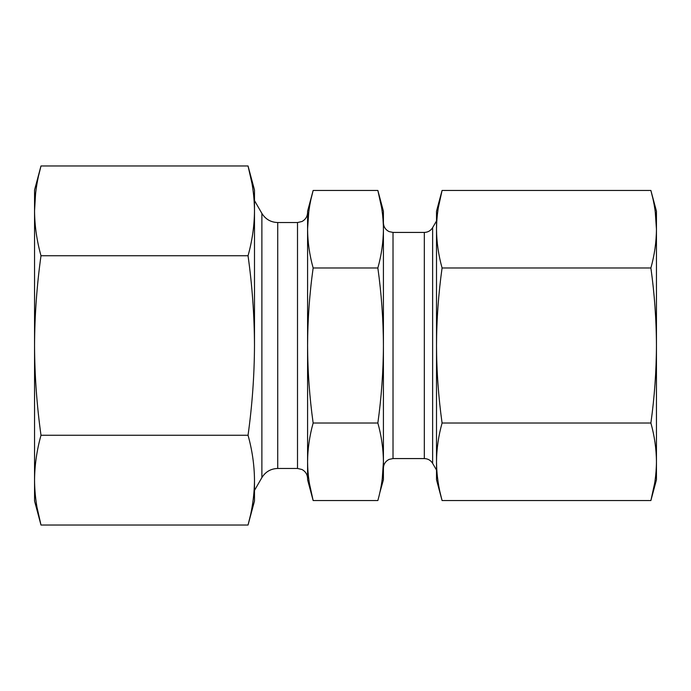 <?xml version="1.0" encoding="UTF-8"?>
<svg xmlns="http://www.w3.org/2000/svg" width="691" height="691" viewBox="0 0 691 691"><rect width="100%" height="100%" fill="white"/><g stroke="black" fill="none" stroke-linecap="round" stroke-linejoin="round"><path stroke-width="1.04" d="M654.653 483.242L650.887 500.543C654.489 487.63 656.346 474.708 656.45 461.787C656.346 448.865 654.489 435.943 650.887 423.022C654.489 397.178 656.346 371.335 656.45 345.5L656.45 479.77L650.887 500.543L442.076 500.543L440.158 492.769M437.714 479.312L437.299 475.935M442.076 423.022C438.474 397.178 436.617 371.335 436.513 345.5L436.513 461.787C436.617 448.865 438.474 435.943 442.076 423.022L650.887 423.022M436.513 461.787C436.617 474.708 438.474 487.621 442.076 500.543L436.513 479.77L436.513 461.787M438.301 207.758L442.076 190.457L650.887 190.457L656.45 211.23L656.45 345.5C656.338 319.605 654.481 293.77 650.887 267.978C654.489 255.057 656.346 242.135 656.45 229.213C656.346 216.292 654.489 203.379 650.887 190.457L652.805 198.231M442.076 267.978C438.474 293.77 436.617 319.605 436.513 345.5L436.513 211.23L442.076 190.457C438.474 203.37 436.617 216.292 436.513 229.213C436.617 242.135 438.474 255.057 442.076 267.978L650.887 267.978M655.241 211.688L656.45 229.213M307.581 461.787C307.685 448.865 309.542 435.943 313.144 423.022C309.542 397.178 307.685 371.335 307.581 345.5L307.581 479.77L313.144 500.543C309.542 487.63 307.685 474.708 307.581 461.787M251.93 183.21L248.043 165.97L40.994 165.97L38.765 175.004M35.604 193.264L34.55 210.859L34.55 345.5C34.68 315.519 36.83 285.599 40.994 255.739C36.822 240.779 34.671 225.819 34.55 210.859C34.671 195.89 36.822 180.93 40.994 165.97L34.55 190.025L34.55 210.859M34.55 480.141L34.55 500.975L40.994 525.03C36.822 510.07 34.671 495.11 34.55 480.141C34.671 465.181 36.822 450.221 40.994 435.261C36.822 405.332 34.671 375.412 34.55 345.5L34.55 480.141M37.107 507.79L40.994 525.03L248.043 525.03L250.272 515.996M254.487 210.859C254.366 225.819 252.215 240.779 248.043 255.739C252.215 285.599 254.366 315.519 254.487 345.5L254.487 210.859C254.366 195.89 252.215 180.93 248.043 165.97L254.487 190.025L254.487 345.5C254.366 375.412 252.215 405.332 248.043 435.261L40.994 435.261M248.043 255.739L40.994 255.739M313.144 423.022L377.856 423.022C381.458 435.943 383.315 448.865 383.419 461.787C383.315 474.708 381.458 487.621 377.856 500.543L313.144 500.543L309.369 483.242M381.631 207.758L377.856 190.457C381.458 203.37 383.315 216.292 383.419 229.213C383.315 242.135 381.458 255.057 377.856 267.978L313.144 267.978C309.542 255.057 307.685 242.135 307.581 229.213C307.685 216.292 309.542 203.379 313.144 190.457L311.226 198.231M377.856 423.022C381.458 397.178 383.315 371.335 383.419 345.5L383.419 211.23L377.856 190.457L313.144 190.457L307.581 211.23L307.581 345.5C307.694 319.605 309.542 293.77 313.144 267.978M308.782 211.688L307.581 228.825M254.487 480.141C254.366 495.11 252.215 510.07 248.043 525.03L254.487 500.975L254.487 480.141C254.366 465.181 252.215 450.221 248.043 435.261M307.581 229.222L307.581 461.778M382.218 479.312L383.419 461.787L383.419 345.5C383.306 319.605 381.458 293.77 377.856 267.978M383.419 461.787L383.419 479.77L379.774 492.769M436.513 229.222L436.513 461.778M383.419 229.231L383.419 461.769M307.581 212.465C307.417 216.551 305.543 219.565 301.941 221.509L297.51 222.537L297.51 468.463L301.941 469.491C305.543 471.435 307.417 474.449 307.581 478.535M297.51 222.537L277.722 222.537L277.722 468.463C270.812 468.697 265.534 471.746 261.88 477.611L254.487 490.42M277.722 222.537C270.812 222.303 265.534 219.254 261.88 213.389L261.88 477.611M436.513 220.921L432.635 227.633L432.635 463.367L436.513 470.079M432.635 227.633C430.718 230.708 427.954 232.306 424.326 232.426L424.326 458.574L393.015 458.574L389.137 459.394C385.5 461.191 383.591 464.11 383.419 468.161M424.326 232.426L393.015 232.426L393.015 458.574M297.51 468.463L277.722 468.463M261.88 213.389L254.487 200.58M432.635 463.367C430.718 460.292 427.954 458.694 424.326 458.574M393.015 232.426L389.137 231.606C385.5 229.809 383.591 226.89 383.419 222.839"/></g></svg>
